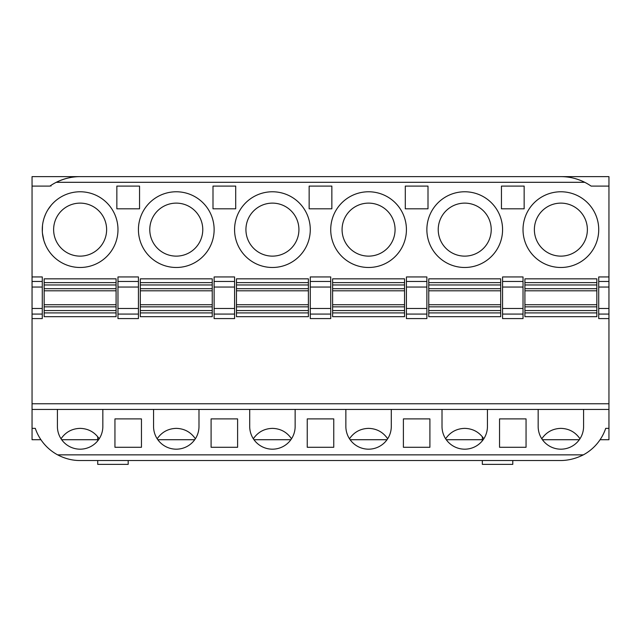 <?xml version="1.0" encoding="UTF-8"?>
<svg xmlns="http://www.w3.org/2000/svg" width="641" height="641" viewBox="0 0 641 641"><rect width="100%" height="100%" fill="white"/><g stroke="black" fill="none" stroke-linecap="round" stroke-linejoin="round"><path stroke-width="0.96" d="M583.35 454.862L57.65 454.862C64.925 458.668 72.417 460.567 80.125 460.534L560.875 460.534C568.503 460.43 575.995 458.539 583.35 454.862A47.322 47.322 0 0 0 605.705 428.364L608.95 428.364L608.95 439.718L600.08 439.718M428.765 312.904L500.685 312.904L500.685 316.694L428.765 316.694L428.765 278.835L500.685 278.835L500.685 282.625L428.765 282.625M428.004 208.806L428.004 186.09L405.296 186.09L405.296 208.806L428.004 208.806M512.784 460.534L512.784 464.372L482.336 464.372L482.336 460.534M291.519 438.773C286.912 432.082 280.542 428.613 272.425 428.364L272.425 428.364C264.308 428.613 257.938 432.082 253.331 438.773M333.753 447.29L333.753 418.893L307.247 418.893L307.247 447.29L333.753 447.29M608.95 403.758L32.05 403.758L32.05 176.628L560.875 176.628C569.04 176.604 576.996 178.494 584.744 182.308A52.995 52.995 0 0 0 560.875 176.628L608.95 176.628L608.95 428.364L605.705 428.364M153.56 409.431L153.56 426.465A22.715 22.715 0 0 0 176.275 449.181A22.715 22.715 0 0 0 198.99 426.465L198.99 409.431M42.274 229.63A37.851 37.851 0 0 1 99.051 196.843A37.851 37.851 0 0 1 99.051 262.409A37.851 37.851 0 0 1 42.274 229.63A37.851 37.851 0 0 1 99.051 196.843A37.851 37.851 0 0 1 99.051 262.409A37.851 37.851 0 0 1 42.274 229.63M53.628 229.63A26.497 26.497 0 0 0 80.125 256.128A26.497 26.497 0 0 0 106.622 229.63A26.497 26.497 0 0 0 80.125 203.125A26.497 26.497 0 0 0 53.628 229.63M524.915 312.904L596.835 312.904L596.835 316.694L524.915 316.694L524.915 290.806L596.835 290.806L596.835 288.69L524.915 288.69L524.915 278.835L596.835 278.835L596.835 282.625L524.915 282.625M596.835 312.904L596.835 310.573L524.915 310.573M80.157 176.628L560.875 176.628M202.772 229.63A26.497 26.497 0 0 0 176.275 203.125A26.497 26.497 0 0 0 149.778 229.63A26.497 26.497 0 0 0 176.275 256.128A26.497 26.497 0 0 0 202.772 229.63M68.595 177.902A52.995 52.995 0 0 1 80.125 176.628C71.984 176.636 64.028 178.527 56.256 182.308A52.995 52.995 0 0 1 68.05 178.022M97.736 460.534L97.736 464.372L128.184 464.372L128.184 460.534M114.947 418.893L114.947 447.29L141.453 447.29L141.453 418.893L114.947 418.893M310.276 229.63A37.851 37.851 0 0 0 253.499 196.843A37.851 37.851 0 0 0 253.499 262.409A37.851 37.851 0 0 0 310.276 229.63A37.851 37.851 0 0 0 253.499 196.843A37.851 37.851 0 0 0 253.499 262.409A37.851 37.851 0 0 0 310.276 229.63M212.235 282.625L212.235 278.835L140.315 278.835L140.315 282.625L212.235 282.625L212.235 284.957L140.315 284.957L140.315 288.69L212.235 288.69L212.235 284.957M212.235 312.904L140.315 312.904L140.315 316.694L212.235 316.694L212.235 288.69M102.84 409.431L102.84 426.465A22.715 22.715 0 0 1 80.125 449.181A22.715 22.715 0 0 1 57.41 426.465L57.41 409.431M116.085 312.904L44.165 312.904L44.165 316.694L116.085 316.694L116.085 304.723L44.165 304.723L44.165 288.69L116.085 288.69L116.085 278.835L44.165 278.835L44.165 282.625L116.085 282.625M44.165 312.904L44.165 310.573L116.085 310.573M139.554 186.09L139.554 208.806L116.846 208.806L116.846 186.09L139.554 186.09M524.915 304.723L596.835 304.723L596.835 290.806M406.426 229.63A37.851 37.851 0 0 0 349.649 196.843A37.851 37.851 0 0 0 349.649 262.409A37.851 37.851 0 0 0 406.426 229.63A37.851 37.851 0 0 0 349.649 196.843A37.851 37.851 0 0 0 349.649 262.409A37.851 37.851 0 0 0 406.426 229.63M214.126 314.074L214.126 318.585L234.574 318.585L234.574 308.481L214.126 308.481L214.126 314.074L234.574 314.074L234.574 276.944L214.126 276.944L214.126 308.481M406.426 314.074L406.426 308.481L426.874 308.481L426.874 318.585L406.426 318.585L406.426 314.074L426.874 314.074M117.976 287.048L138.424 287.048L138.424 276.944L117.976 276.944L117.976 318.585L138.424 318.585L138.424 308.481L117.976 308.481M138.424 287.048L138.424 308.481M406.426 287.048L406.426 276.944L426.874 276.944L426.874 287.048L406.426 287.048L406.426 308.481M608.95 281.455L608.95 287.048L598.726 287.048L598.726 276.944L608.95 276.944L608.95 281.455L598.726 281.455M237.603 447.29L211.097 447.29L211.097 418.893L237.603 418.893L237.603 447.29M483.819 438.773C479.212 432.082 472.842 428.613 464.725 428.364C456.608 428.613 450.238 432.082 445.631 438.773M236.465 312.904L308.385 312.904L308.385 316.694L236.465 316.694L236.465 278.835L308.385 278.835L308.385 282.625L236.465 282.625M138.424 229.63A37.851 37.851 0 0 1 195.201 196.843A37.851 37.851 0 0 1 195.201 262.409A37.851 37.851 0 0 1 138.424 229.63A37.851 37.851 0 0 1 195.201 196.843A37.851 37.851 0 0 1 195.201 262.409A37.851 37.851 0 0 1 138.424 229.63M502.576 318.585L502.576 308.481L523.024 308.481L523.024 318.585L502.576 318.585M502.576 287.048L502.576 276.944L523.024 276.944L523.024 287.048L502.576 287.048L502.576 308.481M330.724 314.074L310.276 314.074L310.276 308.481L330.724 308.481L330.724 318.585L310.276 318.585L310.276 276.944L330.724 276.944L330.724 308.481M482.336 436.737L482.336 440.808M438.228 229.63A26.497 26.497 0 0 1 464.725 203.125A26.497 26.497 0 0 1 491.222 229.63A26.497 26.497 0 0 1 464.725 256.128A26.497 26.497 0 0 1 438.228 229.63M428.765 284.957L500.685 284.957L500.685 282.625M500.685 284.957L500.685 288.69L428.765 288.69M428.765 306.839L500.685 306.839L500.685 288.69M500.685 306.839L500.685 310.573L428.765 310.573M500.685 312.904L500.685 310.573M308.385 312.904L308.385 310.573L236.465 310.573M32.05 314.074L32.05 318.585L42.274 318.585L42.274 308.481L32.05 308.481L32.05 314.074L42.274 314.074M116.085 306.839L44.165 306.839L44.165 310.573M44.165 306.839L44.165 304.723M116.085 284.957L44.165 284.957L44.165 288.69M44.165 284.957L44.165 282.625M608.95 308.481L608.95 318.585L598.726 318.585L598.726 308.481L608.95 308.481L608.95 287.048M583.59 409.431L583.59 426.465A22.715 22.715 0 0 1 560.875 449.181A22.715 22.715 0 0 1 538.16 426.465L538.16 409.431M499.547 447.29L499.547 418.893L526.053 418.893L526.053 447.29L499.547 447.29M598.726 229.63A37.851 37.851 0 0 0 541.949 196.843A37.851 37.851 0 0 0 541.949 262.409A37.851 37.851 0 0 0 598.726 229.63A37.851 37.851 0 0 0 541.949 196.843A37.851 37.851 0 0 0 541.949 262.409A37.851 37.851 0 0 0 598.726 229.63M157.181 438.773C161.788 432.082 168.158 428.613 176.275 428.364L176.275 428.364C184.392 428.613 190.762 432.082 195.369 438.773M332.615 278.835L404.535 278.835L404.535 282.625L332.615 282.625L332.615 278.835M608.95 186.09L591.098 186.09A52.995 52.995 0 0 0 584.744 182.308L56.256 182.308A52.995 52.995 0 0 0 49.902 186.09L32.05 186.09M140.315 312.904L140.315 310.573L212.235 310.573M97.736 436.737L97.736 440.808M501.446 186.09L501.446 208.806L524.154 208.806L524.154 186.09L501.446 186.09M426.874 287.048L426.874 308.481M61.031 438.773C65.638 432.082 72.008 428.613 80.125 428.364C88.242 428.613 94.612 432.082 99.219 438.773M235.704 186.09L235.704 208.806L212.996 208.806L212.996 186.09L235.704 186.09M212.235 304.723L140.315 304.723L140.315 288.69M212.235 306.839L140.315 306.839L140.315 304.723M598.726 287.048L598.726 308.481M387.669 438.773C383.062 432.082 376.692 428.613 368.575 428.364L368.575 428.364C360.458 428.613 354.088 432.082 349.481 438.773M32.05 281.455L32.05 276.944L42.274 276.944L42.274 281.455L32.05 281.455L32.05 287.048L42.274 287.048L42.274 281.455M214.126 287.048L234.574 287.048L234.574 281.455L214.126 281.455M309.146 208.806L331.854 208.806L331.854 186.09L309.146 186.09L309.146 208.806M502.576 229.63A37.851 37.851 0 0 0 445.799 196.843A37.851 37.851 0 0 0 445.799 262.409A37.851 37.851 0 0 0 502.576 229.63A37.851 37.851 0 0 0 445.799 196.843A37.851 37.851 0 0 0 445.799 262.409A37.851 37.851 0 0 0 502.576 229.63M579.969 438.773C575.362 432.082 568.992 428.613 560.875 428.364L560.875 428.364C552.758 428.613 546.388 432.082 541.781 438.773M57.65 454.862A47.322 47.322 0 0 1 35.295 428.364L32.05 428.364L32.05 439.718L40.92 439.718M442.01 409.431L442.01 426.465A22.715 22.715 0 0 0 464.725 449.181A22.715 22.715 0 0 0 487.44 426.465L487.44 409.431M330.724 287.048L310.276 287.048L310.276 281.455L330.724 281.455M345.86 409.431L345.86 426.465A22.715 22.715 0 0 0 368.575 449.181A22.715 22.715 0 0 0 391.29 426.465L391.29 409.431M342.078 229.63A26.497 26.497 0 0 1 368.575 203.125A26.497 26.497 0 0 1 395.072 229.63A26.497 26.497 0 0 1 368.575 256.128A26.497 26.497 0 0 1 342.078 229.63M140.315 284.957L140.315 282.625M579.32 439.718L542.43 439.718M32.05 308.481L32.05 287.048M332.615 284.957L404.535 284.957L404.535 288.69L332.615 288.69L332.615 282.625M608.95 409.431L32.05 409.431L32.05 403.758M32.05 409.431L32.05 428.364L35.295 428.364M236.465 284.957L308.385 284.957L308.385 282.625M245.928 229.63A26.497 26.497 0 0 1 272.425 203.125A26.497 26.497 0 0 1 298.922 229.63A26.497 26.497 0 0 1 272.425 256.128A26.497 26.497 0 0 1 245.928 229.63M116.085 304.723L116.085 290.806L44.165 290.806M140.315 306.839L140.315 310.573M97.736 439.718L61.68 439.718M308.385 284.957L308.385 288.69L236.465 288.69M116.085 290.806L116.085 288.69M236.465 290.806L308.385 290.806L308.385 288.69M236.465 304.723L308.385 304.723L308.385 290.806M295.14 409.431L295.14 426.465A22.715 22.715 0 0 1 272.425 449.181A22.715 22.715 0 0 1 249.71 426.465L249.71 409.431M42.274 287.048L42.274 308.481M212.235 290.806L140.315 290.806M236.465 306.839L308.385 306.839L308.385 310.573M332.615 306.839L404.535 306.839L404.535 310.573L332.615 310.573L332.615 288.69M332.615 312.904L404.535 312.904L404.535 316.694L332.615 316.694L332.615 310.573M482.336 439.718L446.28 439.718M387.02 439.718L350.13 439.718M290.87 439.718L253.98 439.718M194.72 439.718L157.83 439.718M429.903 418.893L429.903 447.29L403.397 447.29L403.397 418.893L429.903 418.893M524.915 284.957L596.835 284.957L596.835 282.625M596.835 284.957L596.835 288.69M524.915 306.839L596.835 306.839L596.835 304.723M596.835 306.839L596.835 310.573M428.765 290.806L500.685 290.806M523.024 287.048L523.024 308.481M404.535 284.957L404.535 282.625M404.535 306.839L404.535 288.69M404.535 312.904L404.535 310.573M524.915 290.806L524.915 288.69M332.615 304.723L404.535 304.723M332.615 290.806L404.535 290.806M428.765 304.723L500.685 304.723M534.378 229.63A26.497 26.497 0 0 1 560.875 203.125A26.497 26.497 0 0 1 587.372 229.63A26.497 26.497 0 0 1 560.875 256.128A26.497 26.497 0 0 1 534.378 229.63M308.385 306.839L308.385 304.723M53.299 256.336L52.258 255.246M51.16 254.004L50.054 252.618M47.979 249.613L47.057 248.059M45.455 244.83L44.125 241.328M43.844 240.415L42.45 233.332M42.322 231.601L42.49 225.592M43.123 221.65L43.708 219.286M44.141 217.868L45.479 214.374M48.011 209.591L51.2 205.208M52.274 203.99L53.299 202.917M50.992 185.361L50.976 186.09M117.976 314.074L138.424 314.074M138.424 281.455L117.976 281.455M608.95 314.074L598.726 314.074M502.576 281.455L523.024 281.455M523.024 314.074L502.576 314.074M406.426 281.455L426.874 281.455"/></g></svg>
